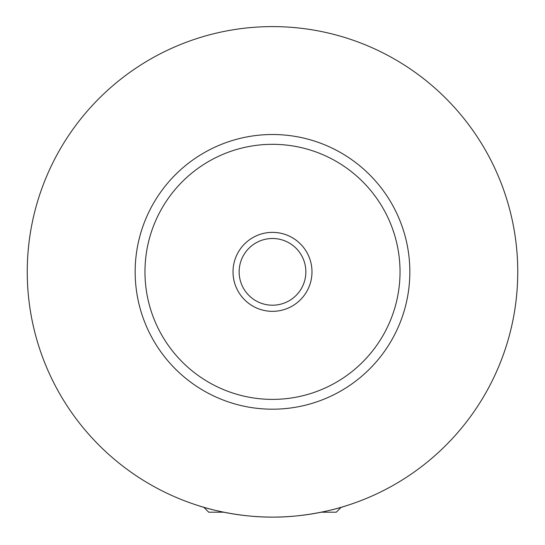 <?xml version="1.0" encoding="UTF-8"?>
<svg xmlns="http://www.w3.org/2000/svg" width="545" height="545" viewBox="0 0 545 545"><rect width="100%" height="100%" fill="white"/><g stroke="black" fill="none" stroke-linecap="round" stroke-linejoin="round"><path stroke-width="0.82" d="M223.695 512.198L208.735 512.198L203.83 507.293M341.17 507.293L336.265 512.198L321.305 512.198M197.951 505.494C207.958 508.969 239.201 517.375 272.5 517.103C305.8 517.375 337.042 508.969 347.049 505.494M311.985 271.853A39.485 39.485 0 0 0 272.5 232.368A39.485 39.485 0 0 0 233.015 271.853A39.485 39.485 0 0 0 272.5 311.338A39.485 39.485 0 0 0 311.985 271.853M239.146 271.853A33.354 33.354 0 0 0 272.5 305.207A33.354 33.354 0 0 0 305.854 271.853A33.354 33.354 0 0 0 272.5 238.499A33.354 33.354 0 0 0 239.146 271.853M409.84 271.853A137.34 137.34 0 0 1 272.5 409.193A137.34 137.34 0 0 1 135.16 271.853A137.34 137.34 0 0 1 272.5 134.513A137.34 137.34 0 0 1 409.84 271.853M517.75 271.853A245.25 245.25 0 0 1 272.5 517.103A245.25 245.25 0 0 1 27.25 271.853A245.25 245.25 0 0 1 272.5 26.603A245.25 245.25 0 0 1 517.75 271.853M400.03 271.853A127.53 127.53 0 0 0 272.5 144.323A127.53 127.53 0 0 0 144.97 271.853A127.53 127.53 0 0 0 272.5 399.383A127.53 127.53 0 0 0 400.03 271.853"/></g></svg>
